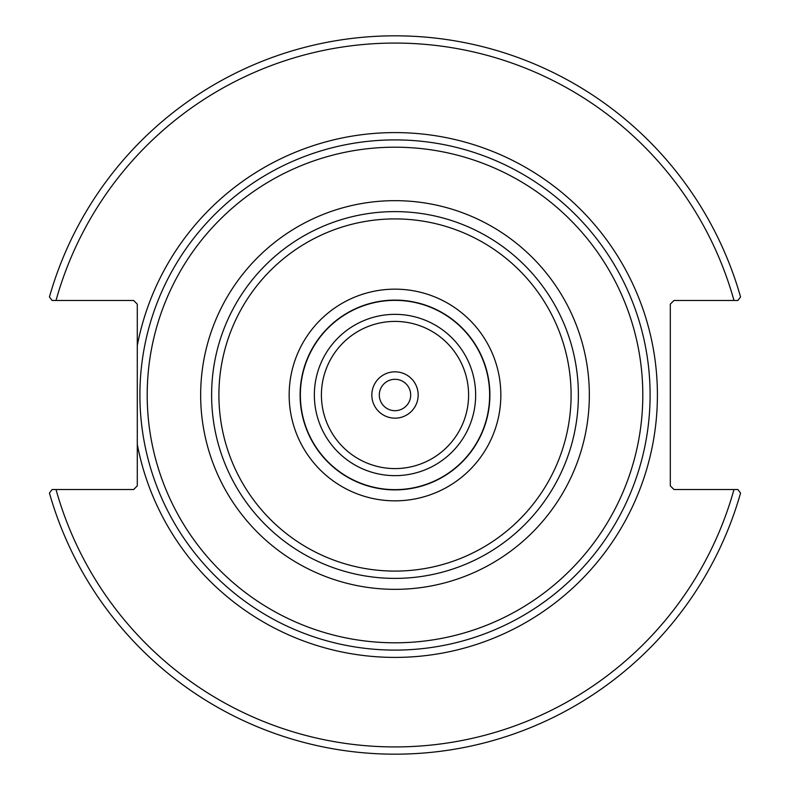 <?xml version="1.0" encoding="UTF-8"?>
<svg xmlns="http://www.w3.org/2000/svg" width="790" height="790" viewBox="0 0 790 790"><rect width="100%" height="100%" fill="white"/><g stroke="black" fill="none" stroke-linecap="round" stroke-linejoin="round"><path stroke-width="1.19" d="M410.691 395A15.691 15.691 0 0 1 387.149 408.588A15.691 15.691 0 0 1 387.149 381.412A15.691 15.691 0 0 1 410.691 395M578.389 395A183.389 183.389 0 0 0 395 211.611A183.389 183.389 0 0 0 211.611 395A183.389 183.389 0 0 0 395 578.389A183.389 183.389 0 0 0 578.389 395A183.389 183.389 0 0 0 395 211.611A183.389 183.389 0 0 0 211.611 395A183.389 183.389 0 0 0 395 578.389A183.389 183.389 0 0 0 578.389 395M650.101 395A255.101 255.101 0 0 0 395 139.899A255.101 255.101 0 0 0 139.899 395A255.101 255.101 0 0 0 395 650.101A255.101 255.101 0 0 0 650.101 395M489.889 395A94.889 94.889 0 0 0 395 300.111A94.889 94.889 0 0 0 300.111 395A94.889 94.889 0 0 0 395 489.889A94.889 94.889 0 0 0 489.889 395A94.889 94.889 0 0 0 395 300.111A94.889 94.889 0 0 0 300.111 395A94.889 94.889 0 0 0 395 489.889A94.889 94.889 0 0 0 489.889 395M395 371.823A23.177 23.177 0 0 0 374.934 406.583A23.177 23.177 0 0 0 415.066 406.583A23.177 23.177 0 0 0 395 371.823M137.292 345.556L137.292 485.87L133.648 489.524L52.101 489.524L49.434 493.039A359.213 359.213 0 0 0 740.566 493.039L737.899 489.524L673.969 489.524L670.315 485.87L670.315 304.13L673.969 300.476L737.899 300.476L740.566 296.961A359.213 359.213 0 0 0 49.434 296.961L52.101 300.476L133.648 300.476L137.292 304.13L137.292 345.556A262.408 262.408 0 0 1 540.291 176.486A262.408 262.408 0 0 1 540.291 613.514A262.408 262.408 0 0 1 137.292 444.444M737.899 489.524L733.979 489.524A351.906 351.906 0 0 1 56.021 489.524M52.101 300.476L56.021 300.476A351.906 351.906 0 0 1 733.979 300.476M500.84 395A105.84 105.84 0 0 0 395 289.16A105.84 105.84 0 0 0 289.16 395A105.84 105.84 0 0 0 395 500.84A105.84 105.84 0 0 0 500.84 395M571.091 395A176.091 176.091 0 0 1 395 571.091A176.091 176.091 0 0 1 218.909 395A176.091 176.091 0 0 1 395 218.909A176.091 176.091 0 0 1 571.091 395M589.34 395A194.34 194.34 0 0 0 395 200.66A194.34 194.34 0 0 0 200.66 395A194.34 194.34 0 0 0 395 589.34A194.34 194.34 0 0 0 589.34 395M642.803 395A247.803 247.803 0 0 1 395 642.803A247.803 247.803 0 0 1 147.197 395A247.803 247.803 0 0 1 395 147.197A247.803 247.803 0 0 1 642.803 395M489.642 395A94.642 94.642 0 0 1 395 489.642A94.642 94.642 0 0 1 300.358 395A94.642 94.642 0 0 1 395 300.358A94.642 94.642 0 0 1 489.642 395M395 314.351A80.649 80.649 0 0 0 314.351 395A80.649 80.649 0 0 0 395 475.649A80.649 80.649 0 0 0 475.649 395A80.649 80.649 0 0 0 395 314.351M468.598 395A73.598 73.598 0 0 1 358.206 458.733A73.598 73.598 0 0 1 358.206 331.267A73.598 73.598 0 0 1 468.598 395"/></g></svg>
